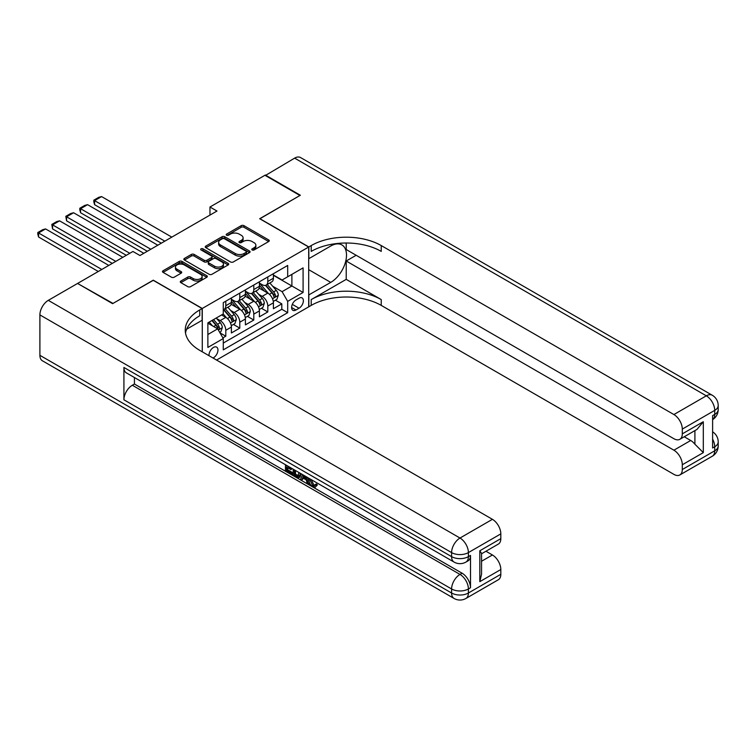 <?xml version="1.0" encoding="UTF-8"?>
<svg xmlns="http://www.w3.org/2000/svg" width="756" height="756" viewBox="0 0 756 756"><rect width="100%" height="100%" fill="white"/><g stroke="black" fill="none" stroke-linecap="round" stroke-linejoin="round"><path stroke-width="1.13" d="M252.164 249.962A1.361 0.784 0 0 0 254.082 249.962L268.692 241.533A1.947 1.125 0 0 0 269.259 240.739A1.947 1.125 0 0 0 268.692 239.945L243.952 225.657A1.947 1.125 0 0 0 241.202 225.657L226.592 234.086A1.361 0.784 0 0 0 226.195 234.643A1.361 0.784 0 0 0 226.592 235.201A1.361 0.784 0 0 0 228.52 235.201L230.41 234.105A6.218 3.591 0 0 1 239.208 234.105L241.268 235.296A6.218 3.591 0 0 1 243.092 237.838A6.218 3.591 0 0 1 241.268 240.38L239.378 241.466A1.361 0.784 0 0 0 238.981 242.024A1.361 0.784 0 0 0 239.378 242.581A1.361 0.784 0 0 0 241.306 242.581L243.196 241.485A6.218 3.591 0 0 1 251.984 241.485L254.054 242.676A6.218 3.591 0 0 1 255.868 245.218A6.218 3.591 0 0 1 254.054 247.76L252.164 248.847A1.361 0.784 0 0 0 251.757 249.404A1.361 0.784 0 0 0 252.164 249.962L252.164 248.847M213.031 358.023A6.341 3.657 120 0 0 213.475 357.786A6.341 3.657 120 0 0 217.615 352.201A6.341 3.657 120 0 0 216.641 347.127A6.341 3.657 120 0 0 213.475 347.439A6.341 3.657 120 0 0 209.015 355.698M180.854 281.052A1.947 1.125 0 0 0 180.287 281.846A1.947 1.125 0 0 0 180.854 282.64L187.8 286.647A1.947 1.125 0 0 0 190.55 286.647L206.766 277.282A1.947 1.125 0 0 0 207.333 276.488A1.947 1.125 0 0 0 206.766 275.694L182.026 261.406A1.947 1.125 0 0 0 179.276 261.406L163.06 270.771A1.947 1.125 0 0 0 162.483 271.565A1.947 1.125 0 0 0 163.06 272.358L171.442 277.197A1.947 1.125 0 0 0 174.192 277.197L181.128 273.19A1.947 1.125 0 0 0 181.705 272.396A1.947 1.125 0 0 0 181.128 271.602L176.97 269.202A5.197 3.005 0 0 1 175.449 267.085A5.197 3.005 0 0 1 178.662 264.307A5.197 3.005 0 0 1 184.332 264.959L200.614 274.362A5.197 3.005 0 0 1 202.136 276.488A5.197 3.005 0 0 1 198.932 279.257A5.197 3.005 0 0 1 193.262 278.605L190.55 277.046A1.947 1.125 0 0 0 187.8 277.046L180.854 281.052L180.854 282.64L187.8 278.662L187.8 277.046M153.26 280.334L112.994 303.421L77.991 283.689M153.26 280.174L202.268 308.467L308.694 247.023L308.694 306.851L216.556 360.054M77.991 283.207L132.952 251.474L139.954 255.519L216.972 211.047L209.97 207.012L264.931 175.279L299.943 195.483L259.686 218.73L308.694 247.023M230.542 261.963A1.947 1.125 0 0 0 233.292 261.963L249.518 252.599A1.947 1.125 0 0 0 250.085 251.805A1.947 1.125 0 0 0 249.518 251.011L224.768 236.732A1.947 1.125 0 0 0 222.028 236.732L205.802 246.097A1.947 1.125 0 0 0 205.235 246.881A1.947 1.125 0 0 0 205.802 247.675L230.542 261.963M201.606 250.255A1.361 0.784 0 0 1 202.986 250.444L202.986 248.828L228.142 263.353A1.947 1.125 0 0 1 228.709 264.146A1.947 1.125 0 0 1 228.142 264.94L211.916 274.305A1.947 1.125 0 0 1 209.176 274.305L184.426 260.017L184.426 258.429A1.947 1.125 0 0 0 183.859 259.223A1.947 1.125 0 0 0 184.426 260.017M184.426 258.429L191.372 254.422A1.947 1.125 0 0 1 194.122 254.422L204.158 260.215A1.947 1.125 0 0 0 206.908 260.215L211.51 257.56A1.947 1.125 0 0 0 212.077 256.766A1.947 1.125 0 0 0 211.51 255.972L201.058 249.943A1.361 0.784 0 0 1 200.661 249.385A1.361 0.784 0 0 1 201.502 248.658A1.361 0.784 0 0 1 202.986 248.828M222.888 337.875L225.798 336.203L219.987 332.848M216.679 318.569L220.194 320.601A7.919 4.574 60 0 1 225.798 330.296L231.393 327.065L231.393 332.971L239.794 328.113L233.424 324.437M230.684 310.48L234.199 312.511A7.919 4.574 60 0 1 239.794 322.217L245.398 318.985L245.398 324.882L253.799 320.034L247.429 316.358M244.679 302.4L248.204 304.432A7.919 4.574 60 0 1 253.799 314.127L259.402 310.896L259.402 316.802L267.804 311.945L267.804 306.048A7.919 4.574 -120 0 0 262.2 296.343L258.684 294.311M261.434 308.268L267.804 311.945M231.393 327.065A7.919 4.574 -120 0 0 225.798 317.369L221.593 314.94M245.398 318.985A7.919 4.574 -120 0 0 239.794 309.28L231.138 304.281M259.402 310.896A7.919 4.574 -120 0 0 253.799 301.19L245.142 296.191M299.036 298.204L295.955 299.981A6.143 3.544 120 0 0 291.939 305.396A6.143 3.544 120 0 0 292.884 310.31A6.143 3.544 120 0 0 295.955 310.007L299.036 308.231A6.143 3.544 120 0 0 303.043 302.816A6.143 3.544 120 0 0 302.098 297.902A6.143 3.544 120 0 0 299.036 298.204M202.268 351.805L202.268 308.467M207.872 334.502L217.671 328.841L223.275 338.546L223.275 349.867L287.686 312.672L287.686 301.36L282.092 291.655L272.689 286.231M223.275 338.546L207.872 347.439L207.872 322.859L223.275 313.967L223.275 302.646L287.686 265.46L287.686 276.781L303.09 267.889L303.09 292.468L287.686 301.36M231.393 299.253L234.199 300.869A7.919 4.574 60 0 0 238.159 301.266L243.763 298.034A7.919 4.574 -120 0 0 245.398 294.405L245.398 289.879M245.398 291.173L248.204 292.789A7.919 4.574 60 0 0 252.164 293.177L257.758 289.945A7.919 4.574 -120 0 0 259.402 286.316L259.402 281.79M223.275 343.073L281.808 309.28L281.808 303.865L273.407 308.713L273.407 302.816A7.919 4.574 -120 0 0 267.804 293.111L259.147 288.112M259.402 283.084L262.2 284.7A7.919 4.574 -120 0 0 266.159 285.097A7.919 4.574 -120 0 0 267.804 281.468L267.804 276.942M266.159 285.097L271.763 281.865A7.919 4.574 -120 0 0 273.407 278.236L273.407 273.71M225.798 301.19L225.798 305.726A7.919 4.574 60 0 1 224.154 309.346A7.919 4.574 60 0 1 223.275 309.667M224.154 309.346L229.758 306.114A7.919 4.574 -120 0 0 231.393 302.485L231.393 297.959M239.794 293.111L239.794 297.637A7.919 4.574 60 0 1 238.159 301.266M253.799 285.021L253.799 289.557A7.919 4.574 60 0 1 252.164 293.177M253.799 314.127L253.799 320.034M239.794 322.217L239.794 328.113M225.798 330.296L225.798 336.203M217.671 328.841L207.872 323.19M282.092 291.655L291.892 285.995L291.892 274.352L303.09 267.889M273.407 275.326L303.09 292.468M273.407 275.004L282.092 280.013L287.686 276.781M209.97 207.012L209.97 215.091M275.439 300.189L281.808 303.865M281.808 309.28L287.686 312.672M252.702 250.151L254.054 249.376A6.218 3.591 0 0 0 255.868 246.834L255.868 245.218M243.092 237.838L243.092 239.454A6.218 3.591 0 0 1 241.268 241.996L239.917 242.77M268.663 241.542L243.952 227.272A1.947 1.125 0 0 0 241.202 227.272L227.14 235.39M249.489 252.617L224.768 238.348A1.947 1.125 0 0 0 222.028 238.348L205.83 247.694L205.802 246.097M246.078 252.362A1.361 0.784 0 0 0 246.475 251.805A1.361 0.784 0 0 0 246.078 251.247L224.362 238.716A1.361 0.784 0 0 0 222.434 238.716L220.44 239.86A6.218 3.591 0 0 0 218.626 242.402A6.218 3.591 0 0 0 220.44 244.944L235.286 253.515A6.218 3.591 0 0 0 244.084 253.515L246.078 252.362L246.078 253.978A1.361 0.784 0 0 0 246.475 253.421L246.475 251.805M218.626 242.402L218.626 244.018A6.218 3.591 0 0 0 220.44 246.56L220.44 244.944M246.078 253.978L244.084 255.131A6.218 3.591 0 0 1 235.286 255.131L220.44 246.56M184.455 260.036L191.372 256.038L191.372 254.422M212.077 256.766L212.077 258.382A1.947 1.125 0 0 1 211.51 259.176L206.908 261.831A1.947 1.125 0 0 1 204.158 261.831L194.122 256.038A1.947 1.125 0 0 0 191.372 256.038M202.986 250.444L228.114 264.959M214.562 266.225A5.197 3.005 0 0 0 220.232 266.877A5.197 3.005 0 0 0 223.445 264.109A5.197 3.005 0 0 0 221.924 261.982L216.178 258.675A1.947 1.125 0 0 0 213.428 258.675L208.826 261.33A1.947 1.125 0 0 0 208.259 262.124A1.947 1.125 0 0 0 208.826 262.918L214.562 266.225L214.562 267.841A5.197 3.005 0 0 0 220.232 268.493A5.197 3.005 0 0 0 223.445 265.725L223.445 264.109M208.259 262.124L208.259 263.74A1.947 1.125 0 0 0 208.826 264.534L208.826 262.918M214.562 267.841L208.826 264.534M202.136 276.488L202.136 278.104A5.197 3.005 0 0 1 198.932 280.873A5.197 3.005 0 0 1 193.262 280.23L190.55 278.662A1.947 1.125 0 0 0 187.8 278.662M175.449 267.085L175.449 268.701A5.197 3.005 0 0 0 176.97 270.818L176.97 269.202M181.128 271.602L181.128 273.19L176.97 270.818M206.738 277.291L182.026 263.022A1.947 1.125 0 0 0 179.276 263.022L163.079 272.377M273.285 301.427L276.904 299.338L278.303 295.294A5.245 3.033 -120 0 0 276.261 290.37L269.864 282.961M164.808 241.164L94.585 200.624L101.587 196.579L171.81 237.119M268.578 293.621L260.99 284.842A15.148 8.751 -120 0 0 259.402 283.169M94.585 204.668L93.81 201.795L93.81 200.179L94.585 200.624L94.585 204.668L161.311 243.186M264.42 291.154L260.177 286.24A12.578 7.258 -120 0 0 259.402 285.399M265.45 285.381L271.924 292.874A5.245 3.033 60 0 1 273.795 296.484C274.579 297.543 275.137 297.221 275.477 295.52A5.245 3.033 -120 0 0 273.606 291.901L267.208 284.492M265.829 285.258L272.784 293.309A2.674 1.54 60 0 1 273.455 294.358L275.477 295.52M273.795 296.484L274.173 297.108M93.81 200.179L98.715 197.344L101.587 196.579M265.356 175.515L294.623 158.136L706.321 395.823A11.879 6.861 120 0 1 712.256 395.237A11.879 11.879 0 0 1 718.2 405.528A11.879 6.861 180 0 1 714.722 410.376L682.299 429.096A11.879 6.861 -120 0 0 673.898 414.543L706.321 395.823A11.879 6.861 60 0 1 714.722 410.376L714.722 414.42L712.615 415.63L712.615 447.977L714.722 446.758L714.722 450.803A11.879 6.861 60 0 1 712.256 456.246L679.842 474.957A11.879 6.861 -120 0 0 682.299 469.523L714.722 450.803A11.879 6.861 0 0 0 718.2 445.955A11.879 11.879 0 0 1 712.256 456.246M265.356 175.033L300.359 195.246L259.818 218.815M308.694 294.972L330.75 282.394A22.283 12.861 120 0 0 345.303 262.767A22.283 12.861 120 0 0 341.892 244.916A22.283 12.861 120 0 0 330.75 246.012L308.835 258.665L308.835 246.947L311.217 245.568A49.509 28.586 180 0 1 381.232 245.568L673.898 414.543M308.835 295.048L308.835 306.775L311.217 305.396A49.509 28.586 180 0 1 381.232 305.396L673.898 474.371A11.879 6.861 -120 0 0 679.842 474.957M346.22 279.37L311.217 299.574A49.509 28.586 180 0 1 381.232 299.574L346.22 279.37L346.22 261.018L356.161 255.273M346.22 243.016L346.22 249.537L673.898 438.716A11.879 6.861 -120 0 0 679.842 439.302A11.879 6.861 -120 0 0 682.299 433.868L703.307 421.735L703.307 452.627L694.906 444.216L694.906 430.608M703.307 452.627L682.299 464.751L682.299 469.523M682.299 464.751A11.879 6.861 -120 0 0 673.898 450.198L690.7 440.493A11.879 6.861 60 0 1 694.906 444.216M346.22 261.018L673.898 450.198M294.623 158.136A11.879 6.861 -60 0 1 300.557 157.55L712.256 395.237M259.818 218.654L308.835 246.947M682.299 429.096L682.299 433.868M684.246 436.76L690.7 440.493M311.217 245.568L311.217 251.389A49.509 28.586 180 0 1 381.232 251.389L381.232 245.568M679.842 439.302L697.023 429.389L703.307 421.735M311.245 479.559L313.844 484.993L314.817 485.343M310.234 479.03L310.121 480.211L312.719 485.645L314.354 485.843L316.197 483.925L317.378 484.927L315.28 487.147L312.833 486.826C310.253 485.078 308.949 482.64 308.939 479.531L309.034 478.34M303.383 478.264L301.72 480.287L300.463 479.559L302.58 474.617M307.919 477.697L309.591 483.538L308.467 484.19L307.21 483.462L306.256 479.918L302.674 477.858L301.72 480.287M287.762 467.747L287.762 469.816L292.714 472.68L292.714 473.795L291.589 474.437L285.456 470.893L285.456 464.732M292.175 468.607L291.051 469.656L286.637 467.104L286.637 470.459L287.762 469.816M123.918 367.454L451.597 556.633A11.879 6.861 120 0 0 454.063 562.067L126.384 372.888A11.879 6.861 -60 0 1 123.918 367.454L123.918 399.792A11.879 6.861 -60 0 1 132.319 385.239L134.426 384.02L462.096 573.209A11.879 6.861 60 0 1 470.506 587.762L470.506 555.424A11.879 6.861 60 0 1 468.04 560.857L465.942 562.067A11.879 6.861 -120 0 0 468.399 556.633L470.506 555.424M134.426 384.02L134.426 377.527M300.019 473.133L300.104 474.447L301.2 473.823L300.066 477.008L298.941 477.66L296.22 477.112L293.205 475.373L293.205 469.202M112.578 303.657L153.118 280.259L202.126 308.552L199.745 309.922A49.509 28.586 -0 0 0 185.248 330.136A49.509 28.586 -0 0 0 199.745 350.349L492.421 519.325A11.879 6.861 60 0 1 500.822 533.878L468.399 552.589L468.399 556.633A11.879 6.861 -0 0 1 451.597 556.633L451.597 552.589L39.898 314.902A11.879 6.861 -60 0 1 48.299 300.349L77.566 283.453L112.578 303.657M202.126 308.552L202.126 320.279L186.647 329.21M479.814 550.774L481.553 553.401L481.553 574.173L479.814 581.657L479.814 550.774L500.822 538.641L500.822 533.878M500.822 538.641A11.879 6.861 60 0 1 498.355 544.084L481.553 553.789M39.898 355.32L451.597 593.016A11.879 6.861 120 0 0 454.063 598.45L42.364 360.763A11.879 6.861 -60 0 1 39.898 355.32L39.898 314.902M485.957 551.247L492.421 554.98A11.879 6.861 60 0 1 500.822 569.523L479.814 581.657M470.506 587.762L468.399 588.971L468.399 593.016L500.822 574.295L500.822 569.523M500.822 574.295A11.879 6.861 60 0 1 498.355 579.739L465.942 598.45A11.879 6.861 -120 0 0 468.399 593.016A11.879 6.861 -0 0 1 451.597 593.016L451.597 588.971L123.918 399.792M199.745 309.922L199.745 315.743A49.509 28.586 -0 0 0 185.504 333.046M286.637 470.459L291.589 473.322L292.714 472.68M291.589 473.322L291.589 474.437M286.637 465.412L291.051 468.531L291.551 468.248M291.051 468.531L291.051 469.656M286.637 465.979L287.129 465.696M300.104 474.447L298.941 477.66M294.396 469.892L294.396 474.938L296.125 475.94L298.11 476.403L298.828 472.453M295.511 470.534L295.511 474.295L299.234 475.751M294.396 474.938L295.511 474.295M296.125 475.94L297.25 475.288M306.35 476.79L308.467 484.19M303.695 475.259L303.033 476.941L305.896 478.595L305.235 476.148M304.403 475.666L304.148 476.289L305.49 477.064M303.033 476.941L304.148 476.289M312.719 485.645L313.844 484.993M310.121 480.211L311.198 479.587M315.072 484.577L316.263 485.579L317.378 484.927M316.263 485.579L315.28 487.147M259.289 309.506L262.899 307.418L264.307 303.373A5.245 3.033 -120 0 0 262.256 298.45L255.859 291.041M150.803 249.253L80.58 208.703L87.583 204.668L157.806 245.209M254.583 301.71L246.995 292.922A15.148 8.751 -120 0 0 245.398 291.258M80.58 212.748L79.805 209.875L79.805 208.259L80.58 208.703L80.58 212.748L147.307 251.275M250.416 299.244L246.172 294.33A12.578 7.258 -120 0 0 245.398 293.479M251.446 293.46L257.919 300.954A5.245 3.033 60 0 1 259.79 304.573C260.574 305.622 261.141 305.301 261.472 303.6A5.245 3.033 -120 0 0 259.601 299.99L253.203 292.581M251.824 293.337L258.779 301.389A2.674 1.54 60 0 1 259.459 302.438L261.472 303.6M259.79 304.573L260.168 305.197M79.805 208.259L84.71 205.434L87.583 204.668M245.284 317.596L248.904 315.507L250.302 311.463A5.245 3.033 -120 0 0 248.251 306.539L241.854 299.13M129.805 253.288L66.575 216.792L73.578 212.748L143.801 253.288M240.578 309.79L232.99 301.011A15.148 8.751 -120 0 0 231.393 299.338M66.575 220.837L65.81 216.348L66.575 216.792L66.575 220.837L126.299 255.311M236.411 307.323L232.168 302.409A12.578 7.258 -120 0 0 231.393 301.568M237.441 301.55L243.914 309.043A5.245 3.033 60 0 1 245.785 312.653C246.579 313.712 247.136 313.39 247.467 311.689A5.245 3.033 -120 0 0 245.596 308.07L239.198 300.661M237.828 301.427L244.774 309.478A2.674 1.54 60 0 1 245.454 310.527L247.467 311.689M245.785 312.653L246.172 313.277M65.81 216.348L70.705 213.513L73.578 212.748M231.279 325.675L234.899 323.587L236.297 319.552A5.245 3.033 -120 0 0 234.256 314.619L227.858 307.21M115.8 261.378L52.57 224.872L59.573 220.837L122.803 257.333M226.573 317.879L223.218 313.995M52.57 228.917L51.805 224.428L52.57 224.872L52.57 228.917L112.294 263.4M222.415 315.413L221.867 314.779M223.436 309.629L229.909 317.123A5.245 3.033 60 0 1 231.78 320.742C232.574 321.801 233.131 321.47 233.462 319.769A5.245 3.033 -120 0 0 231.591 316.159L225.194 308.75M223.823 309.506L230.778 317.558A2.674 1.54 60 0 1 231.449 318.607L233.462 319.769M231.78 320.742L232.168 321.366M51.805 224.428L56.7 221.602L59.573 220.837M219.703 332.366L220.894 331.676L222.292 327.631A5.245 3.033 -120 0 0 220.251 322.708L216.225 318.04M101.795 269.467L38.575 232.961L45.568 228.917L108.798 265.422M212.464 325.836L209.223 322.084M38.575 237.006L37.8 234.133L37.8 232.517L38.575 232.961L38.575 237.006L98.289 271.48M208.41 323.492L207.872 322.869M211.878 320.544L215.904 325.212A5.245 3.033 60 0 1 217.775 328.822C218.569 329.881 219.127 329.559 219.457 327.858A5.245 3.033 -120 0 0 217.586 324.239L213.561 319.58M212.209 320.355L216.774 325.647A2.674 1.54 60 0 1 217.444 326.696L219.457 327.858M217.775 328.822L218.163 329.446M37.8 232.517L42.705 229.682L45.568 228.917M220.194 320.601L225.798 317.369M234.199 312.511L239.794 309.28M248.204 304.432L253.799 301.19M262.2 296.343L267.804 293.111M267.804 281.468L273.407 278.236M225.798 305.726L231.393 302.485M239.794 297.637L245.398 294.405M253.799 289.557L259.402 286.316M267.804 306.048L273.407 302.816M292.317 304.356L299.036 308.231M291.608 307.503L295.955 310.007M254.054 249.376L254.054 247.76M239.378 242.581L239.378 241.466M241.268 241.996L241.268 240.38M226.592 235.201L226.592 234.086M241.202 227.272L241.202 225.657M243.952 227.272L243.952 225.657M268.692 241.533L268.692 239.945M222.028 238.348L222.028 236.732M224.768 238.348L224.768 236.732M249.518 252.599L249.518 251.011M235.286 255.131L235.286 253.515M244.084 255.131L244.084 253.515M194.122 256.038L194.122 254.422M204.158 261.831L204.158 260.215M206.908 261.831L206.908 260.215M211.51 259.176L211.51 257.56M228.142 264.94L228.142 263.353M190.55 278.662L190.55 277.046M193.262 280.23L193.262 278.605M163.06 272.358L163.06 270.771M179.276 263.022L179.276 261.406M182.026 263.022L182.026 261.406M206.766 277.282L206.766 275.694M272.491 298.733L278.274 295.398M260.99 284.842L261.718 284.417M273.606 291.901L276.261 290.37M269.42 294.32L271.924 292.874M311.217 299.574L311.217 305.396M381.232 299.574L381.232 305.396M712.615 439.132A11.879 6.861 60 0 1 714.722 446.758A11.879 6.861 180 0 0 718.2 441.91A11.879 11.879 0 0 0 712.615 431.837M714.722 414.42A11.879 6.861 60 0 1 712.615 419.627A11.879 11.879 0 0 0 718.2 409.572A11.879 6.861 0 0 1 714.722 414.42M308.694 269.665L330.75 282.394M48.299 300.349L459.998 538.036L492.421 519.325M132.319 385.239L459.998 574.418L462.096 573.209M481.553 561.245L492.421 554.98M459.998 538.036A11.879 6.861 120 0 0 451.597 552.589A11.879 6.861 180 0 0 468.399 552.589A11.879 6.861 -120 0 0 459.998 538.036M459.998 574.418A11.879 6.861 120 0 0 451.597 588.971A11.879 6.861 180 0 0 468.399 588.971A11.879 6.861 -120 0 0 459.998 574.418M258.486 306.823L264.269 303.477M246.995 292.922L247.713 292.506M259.601 299.99L262.256 298.45M255.415 302.4L257.919 300.954M244.481 314.902L250.264 311.566M232.99 301.011L233.708 300.595M245.596 308.07L248.251 306.539M241.41 310.489L243.914 309.043M230.476 322.992L236.259 319.646M231.591 316.159L234.256 314.619M227.405 318.569L229.909 317.123M218.342 329.994L222.255 327.735M217.586 324.239L220.251 322.708M213.646 326.516L215.904 325.212M718.2 441.91L718.2 445.955M718.2 405.528L718.2 409.572M454.063 562.067A11.879 11.879 0 0 0 465.942 562.067M454.063 598.45A11.879 11.879 0 0 0 465.942 598.45"/></g></svg>
